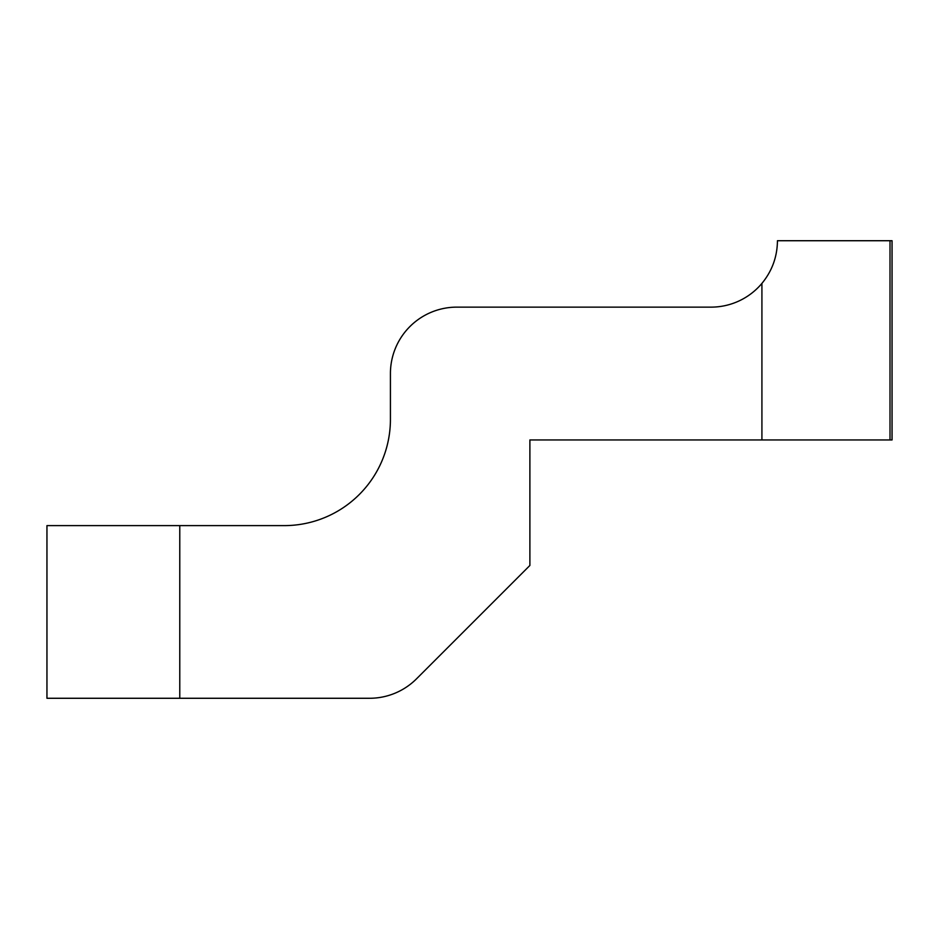 <?xml version="1.0" encoding="UTF-8"?>
<svg xmlns="http://www.w3.org/2000/svg" width="939" height="939" viewBox="0 0 939 939"><rect width="100%" height="100%" fill="white"/><g stroke="black" fill="none" stroke-linecap="round" stroke-linejoin="round"><path stroke-width="1.41" d="M529.889 439.945L529.889 565.466L416.517 678.827A66.411 66.411 0 0 1 369.567 698.276L46.95 698.276L46.95 525.617L284.177 525.617A106.248 106.248 0 0 0 390.424 419.357L390.424 373.534A66.411 66.411 0 0 1 456.835 307.135L711.034 307.135A66.411 66.411 0 0 0 761.916 283.402L761.916 439.945L529.889 439.945M761.916 283.402C772.104 270.995 777.281 256.77 777.445 240.724L892.05 240.724L892.05 439.945L761.916 439.945M179.772 525.617L179.772 698.276M890.008 240.724L890.008 439.945"/></g></svg>
